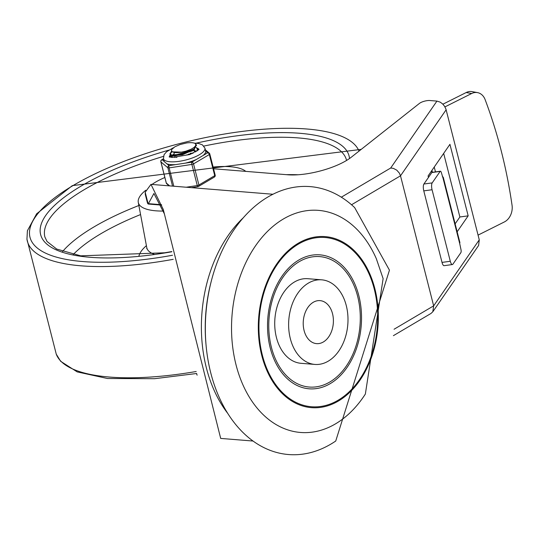 <?xml version="1.0" encoding="UTF-8"?>
<svg xmlns="http://www.w3.org/2000/svg" width="539" height="539" viewBox="0 0 539 539"><rect width="100%" height="100%" fill="white"/><g stroke="black" fill="none" stroke-linecap="round" stroke-linejoin="round"><path stroke-width="0.81" d="M365.361 394.049A111.411 77.67 -85.4 0 1 250.514 399.028A111.411 77.67 -85.4 0 1 263.78 235.321A111.411 77.67 -85.4 0 1 376.337 258.727L383.121 278.629L365.361 394.049M374.861 288.715A85.789 59.809 94.6 0 0 272.626 270.544A85.789 59.809 94.6 0 0 307.439 407.134A85.789 59.809 94.6 0 0 374.861 288.715M335.736 441.017A134.4 93.698 -85.4 0 1 205.999 344.455A134.4 93.698 -85.4 0 1 211.066 282.012A134.4 93.698 -85.4 0 1 354.662 207.603L389.454 270.167L335.736 441.017M205.999 344.455L205.858 342.791A127.325 88.767 -85.4 0 1 210.655 283.629L211.066 282.012M314.877 364.431L300.978 363.306A42.44 29.591 -85.4 0 1 274.917 318.616A42.44 29.591 -85.4 0 1 307.836 278.703L321.736 279.829A42.44 29.591 94.6 0 0 288.816 319.742A42.44 29.591 94.6 0 0 314.877 364.431A42.44 29.591 94.6 0 0 346.281 305.6A42.44 29.591 94.6 0 0 321.736 279.829M357.647 296.335A65.435 45.62 -85.4 0 1 306.226 386.652A65.435 45.62 -85.4 0 1 279.674 282.483A65.435 45.62 -85.4 0 1 357.647 296.335M374.261 289.066A84.886 59.175 -85.4 0 1 307.553 406.238A84.886 59.175 -85.4 0 1 273.105 271.09A84.886 59.175 -85.4 0 1 374.261 289.066M358.812 295.648A67.2 46.853 -85.4 0 1 306.004 388.403A67.2 46.853 -85.4 0 1 278.73 281.419A67.2 46.853 -85.4 0 1 358.812 295.648M332.529 313.725A21.573 15.038 -85.4 0 1 316.561 343.633A21.573 15.038 -85.4 0 1 303.316 320.914A21.573 15.038 -85.4 0 1 320.051 300.627A21.573 15.038 -85.4 0 1 332.529 313.725M145.193 192.248L145.287 194.444L147.369 202.61A40.674 12.875 165.7 0 0 147.733 203.547L148.198 204.032L145.193 192.248L150.974 184.372L163.277 209.462L220.687 438.416L252.98 441.03M197.146 375.151L196.432 373.527M164.328 213.747L153.918 193.481L148.198 204.032L148.555 203.661L161.498 204.712M393.396 335.669L430.998 313.449L432.804 311.771L433.652 305.856L400.504 175.815L446.124 109.801L445.841 108.885L444.52 106.217L442.573 103.879L440.228 102.147L436.934 101.096L390.694 168.013L393.369 168.363L396.771 170.162L399.386 173.147L400.504 175.815L351.529 204.759M432.804 311.771L478.605 245.481L479.265 239.842L433.652 305.856L394.063 329.248M213.559 168.761L287.833 174.784A42.44 13.435 -14.3 0 0 351.246 157.247L419.382 103.448A7.074 2.237 165.7 0 1 429.947 100.53L436.934 101.096M428.458 177.432L428.081 175.957L449.937 144.331L468.169 215.849L459.875 216.981L443.671 153.393M455.132 223.847L459.875 216.981M468.169 215.849L457.153 231.79M446.124 109.801L479.265 239.842M164.86 177.513A40.674 12.875 -14.3 0 0 151.998 184.453M477.5 92.607L472.07 91.617A14.149 11.049 100.4 0 0 466.208 92.526L471.638 93.523A14.149 11.049 -79.6 0 1 477.5 92.607A14.149 11.049 -79.6 0 1 485.12 99.614A462.516 361.285 -79.6 0 1 512.05 205.251A14.149 11.049 -79.6 0 1 504.376 221.94L478.066 235.112M442.404 176.671L442.418 176.677A7.074 2.237 165.7 0 1 443.301 177.432A7.074 2.237 165.7 0 1 443.071 178.274L441.434 172.857A2.655 0.862 -97.7 0 0 440.397 171.22A2.655 0.862 -97.7 0 0 440.134 171.409L432.197 182.896L423.903 184.021A5.302 1.718 82.3 0 0 423.782 190.873L442.014 262.399A5.302 1.718 82.3 0 0 444.096 265.68L452.383 264.548A5.302 1.718 -97.7 0 1 450.301 261.274L442.014 262.399M452.383 264.548A5.302 1.718 -97.7 0 0 452.915 264.171L460.845 252.683A2.655 0.862 -97.7 0 0 460.912 249.261L459.646 243.298A7.074 2.237 -14.3 0 0 459.868 242.449L443.301 177.432M423.782 190.873L432.069 189.748A5.302 1.718 -97.7 0 1 432.197 182.896M440.397 171.22L432.11 172.345A2.655 0.862 82.3 0 0 431.84 172.534L440.134 171.409M471.638 93.523L444.931 106.897M442.896 104.202L466.208 92.526M423.903 184.021L431.84 172.534M432.069 189.748L450.301 261.274M431.288 171.314L432.184 172.332M145.786 190.233A56.588 17.915 -14.3 0 0 138.28 202.401A56.588 17.915 -14.3 0 0 163.56 211.052M245.771 171.375A56.588 17.915 -14.3 0 0 213.127 167.063M186.777 154.855L189.863 154.498M195.01 150.731L196.6 151.25M196.081 147.43L197.382 148.959L196.917 151.028M170.957 157.287L172.184 155.704M172.952 155.838L171.341 157.354M197.537 150.576L197.53 149.559A14.149 4.48 -14.3 0 1 197.961 150.219M172.035 151.83L181.454 152.146L185.894 151.169L191.136 149.209L194.215 147.342L195.832 145.375L195.468 143.643L196.344 144.897L193.925 148.98L182.35 154.147L171.53 154.989L169.94 153.783L171.766 151.156M186.784 142.909L180.201 144.506L174.986 146.716L171.759 149.418L171.476 150.516L171.988 151.371A11.4 3.605 -14.3 0 0 181.454 152.139M174.036 154.221L173.127 155.245M173.039 155.852L194.613 149.128M174.474 152.948L172.904 155.225M173.646 155.865L174.528 156.115L192.396 150.913L193.151 150.24M177.088 157.038L176.307 157.462M195.495 151.897L193.744 150.637M175.525 157.017L174.811 157.529M195.495 151.931L194.168 150.098M190.961 154.08L188.475 154.134M192.558 153.413L190.193 153.265M171.981 151.708L170.068 154.087M169.92 153.79L170.075 154.39L172.291 155.724L182.364 154.781L193.986 149.64L196.378 145.106M195.468 143.643A13.913 4.4 -14.3 0 0 186.629 142.929M167.103 163.923A21.398 6.771 -14.3 0 0 170.802 164.604A21.398 6.771 -14.3 0 0 175.626 164.617L169.091 165.614L164.173 161.559L163.445 158.709A21.398 6.771 -14.3 0 0 170.081 161.761A21.398 6.771 -14.3 0 0 193.292 157.61A21.398 6.771 -14.3 0 0 204.921 148.137L205.669 151.109L207.663 152.8A1.765 1.139 59.4 0 1 209.341 154.525L214.731 175.66A1.765 1.139 59.4 0 1 214.367 177.075A1.765 1.765 0 0 0 215.176 175.121A1.765 0.559 -14.3 0 0 215.108 175.013M186.251 187.228L197.274 185.551A1.765 0.559 -14.3 0 0 198.911 185.005L214.731 175.66A1.765 0.559 -14.3 0 0 215.176 175.121L209.792 153.986A1.765 0.559 165.7 0 0 209.718 153.878A1.765 1.637 130.3 0 0 207.663 152.8L191.85 162.145A1.765 0.499 81.3 0 0 191.884 164.415L197.274 185.551A1.765 0.499 81.3 0 0 197.914 186.649A1.765 1.765 0 0 0 198.547 186.427A1.765 1.139 -120.6 0 0 198.911 185.005L193.528 163.869A1.765 1.139 -120.6 0 0 191.85 162.145L185.315 163.142A21.398 6.771 -14.3 0 0 196.391 159.463M166.248 182.802A1.765 0.559 -14.3 0 0 166.241 182.93A1.765 1.765 0 0 0 166.807 183.846L166.807 183.846A1.765 1.637 -49.7 0 1 166.308 183.038L160.925 161.909A1.765 1.637 -49.7 0 1 162.151 159.739A1.765 1.139 -120.6 0 0 161.666 159.84L163.465 158.776M175.626 164.617L185.315 163.142M203.122 155.481A21.398 6.771 -14.3 0 0 205.669 151.109M173.801 186.218L169.131 167.885A1.765 0.499 -98.7 0 1 169.091 165.614A1.765 1.637 130.3 0 0 167.865 167.784L172.541 186.117M198.062 186.528A1.765 1.139 -120.6 0 0 198.547 186.427L214.367 177.075M193.164 153.137A14.149 4.48 -14.3 0 0 190.611 153.265A14.149 4.48 165.7 0 1 193.164 153.137M169.529 156.889A15.207 4.811 165.7 0 1 170.587 155.091M197.173 148.468A15.207 4.811 165.7 0 1 198.709 149.451M171.18 155.421A14.149 4.48 -14.3 0 0 170.553 157.206M243.433 217.648A123.788 86.301 94.6 0 0 227.586 413.191M390.694 168.013L341.322 197.193M443.071 178.274L459.646 243.298M431.941 170.371L432.433 172.298M435.478 171.887L434.239 167.043M196.701 373.487L154.572 378.701L107.463 378.499L77.192 371.903L60.644 361.292L56.258 354.157A173.652 54.965 -14.3 0 0 196.183 371.506M56.258 354.157L26.95 239.175A173.652 54.965 -14.3 0 0 173.221 259.326M359.014 151.115A170.135 53.853 -14.3 0 0 245.528 131.004A170.135 53.853 -14.3 0 0 73.284 185.423A170.135 53.853 -14.3 0 0 39.206 249.483A170.135 53.853 -14.3 0 0 172.5 255.257M168.822 150.132A159.16 50.376 -14.3 0 0 81.126 186.063A159.16 50.376 -14.3 0 0 48.894 245.737A159.16 50.376 -14.3 0 0 171.874 251.76M349.515 158.54A159.16 50.376 -14.3 0 0 196.095 143.179M163.411 156.384A155.623 49.258 -14.3 0 0 84.482 189.519A155.623 49.258 -14.3 0 0 44.878 236.971L47.028 241.485L56.716 249.072L80.702 255.836L164.685 252.784L171.84 251.572M346.564 160.454L346.483 160.09A155.623 49.258 -14.3 0 0 203.836 146.076M138.86 205.5A155.623 49.258 -14.3 0 0 94.008 226.906A155.623 49.258 -14.3 0 0 62.571 251.538M298.175 174.757A155.623 49.258 -14.3 0 0 286.377 174.663M140.564 214.562A148.548 47.021 -14.3 0 0 100.719 233.818A148.548 47.021 -14.3 0 0 73.264 254.509M146.406 245.656A70.11 22.193 -14.3 0 0 138.914 256.119M146.776 248.715L146.77 247.59A59.519 18.838 -14.3 0 0 154.295 254.32M161.666 159.84A1.765 1.765 0 0 0 160.851 161.801A1.765 0.559 165.7 0 0 160.925 161.909L167.865 167.784A1.765 0.559 165.7 0 0 169.131 167.885L191.884 164.415A1.765 0.559 165.7 0 0 193.528 163.869L209.341 154.525A1.765 0.559 165.7 0 0 209.792 153.986A1.765 1.765 0 0 0 209.22 153.076L205.339 149.788M169.67 185.888L166.308 183.038A1.765 0.559 -14.3 0 1 166.241 182.93L160.851 161.801A1.765 0.559 165.7 0 1 160.878 161.633M169.401 156.829A15.207 4.811 165.7 0 1 170.331 154.848M196.775 147.962A15.207 4.811 165.7 0 1 198.797 149.337M164.139 161.417L162.151 159.739L163.506 158.938M272.983 194.262L150.974 184.372M161.653 205.13L148.265 204.045M361.224 149.37L72.314 185.632L36.659 213.774L27.401 230.739L26.95 239.175M138.28 202.401L146.77 247.59M197.55 149.546L197.395 148.953M172.015 151.836L171.867 151.264M195.556 151.897L195.455 151.499M174.528 156.115L172.291 155.724M192.396 150.913L194.148 149.519M171.287 151.506L171.752 151.136M196.513 145.483L196.364 144.89M191.379 187.646L197.914 186.649M166.807 183.846L169.172 185.847M169.448 157.179L169.192 156.708L172.365 157.469L189.775 154.525L198.002 150.179L198.911 149.128L198.918 149.667M204.921 148.137L202.442 144.883L198.675 143.495L194.283 143.118M173.39 147.733L166.598 151.735L164.072 154.653L163.445 158.709"/></g></svg>
